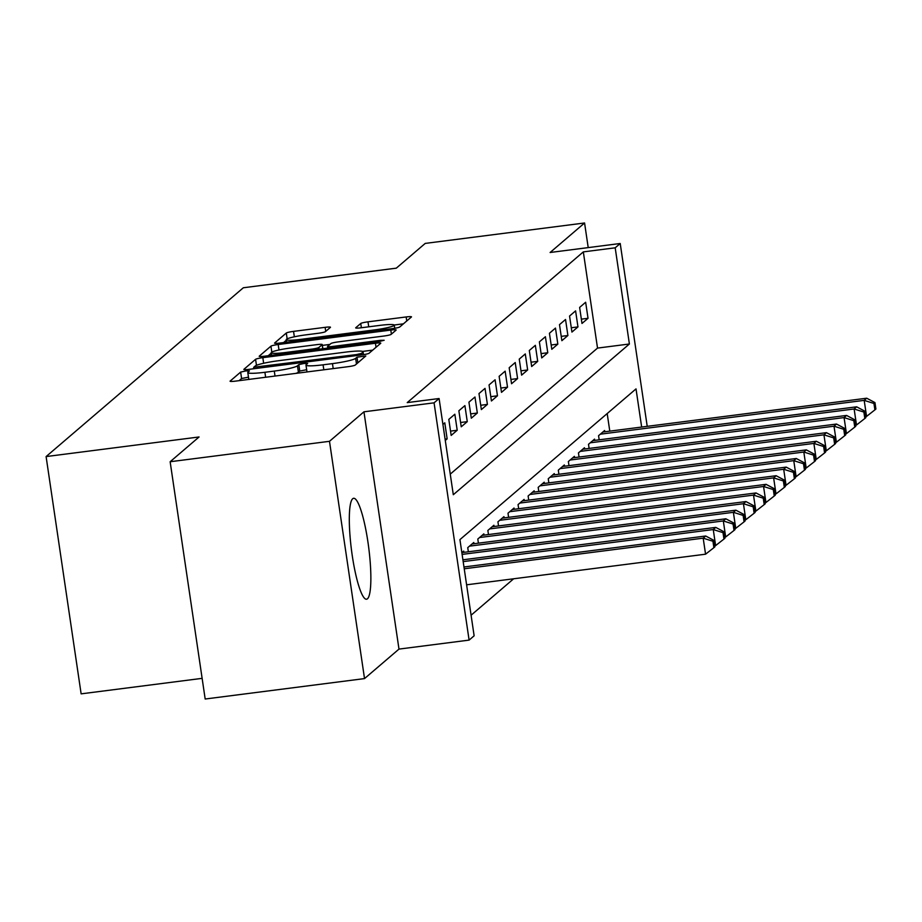 <?xml version="1.0" encoding="UTF-8"?>
<svg xmlns="http://www.w3.org/2000/svg" width="922" height="922" viewBox="0 0 922 922"><rect width="100%" height="100%" fill="white"/><g stroke="black" fill="none" stroke-linecap="round" stroke-linejoin="round"><path stroke-width="1.38" d="M245.713 370.944L240.642 372.096L230.143 381.086A6.396 0.703 -8.4 0 0 230.074 381.212A6.396 0.703 -8.4 0 0 235.41 381.132L348.032 366.691A6.396 0.703 -8.4 0 0 355.27 365.043L365.815 355.973L357.01 357.194L355.65 358.347A20.48 2.247 -8.4 0 1 332.462 363.625L323.08 364.824A20.48 2.247 -8.4 0 1 305.977 365.112A20.48 2.247 -8.4 0 1 306.219 364.686L307.637 363.429L303.891 363.487L298.82 364.639L297.46 365.803A20.48 2.247 -8.4 0 1 274.283 371.082L264.902 372.281A20.48 2.247 -8.4 0 1 247.799 372.569A20.48 2.247 -8.4 0 1 248.041 372.142L249.447 370.886L245.713 370.944M248.479 377.179L241.587 378.516L239.086 380.659M306.657 369.722L299.765 371.059L298.417 372.223L297.46 365.803M352.7 498.733A50.871 8.69 82.7 0 0 351.835 552.67A50.871 8.69 82.7 0 0 366.553 599.219A50.871 8.69 82.7 0 0 367.475 598.781A50.871 8.69 82.7 0 0 368.339 544.844A50.871 8.69 82.7 0 0 353.622 498.295A50.871 8.69 82.7 0 0 352.7 498.733M330.399 327.368A6.396 0.703 -8.4 0 0 330.479 327.241A6.396 0.703 -8.4 0 0 325.132 327.333L293.542 331.378A6.396 0.703 -8.4 0 0 286.293 333.026L274.641 342.996A6.396 0.703 -8.4 0 0 274.56 343.134A6.396 0.703 -8.4 0 0 279.908 343.042L392.518 328.612A6.396 0.703 -8.4 0 0 399.768 326.964L411.419 316.984A6.396 0.703 -8.4 0 0 411.5 316.857A6.396 0.703 -8.4 0 0 406.153 316.949L367.993 321.836A6.396 0.703 -8.4 0 0 360.744 323.484L355.754 327.748A6.396 0.703 -8.4 0 0 355.685 327.886A6.396 0.703 -8.4 0 0 361.032 327.794L379.956 325.374A17.126 1.879 -8.4 0 1 394.247 325.132A17.126 1.879 -8.4 0 1 374.666 329.892L300.526 339.4A17.126 1.879 -8.4 0 1 286.235 339.63A17.126 1.879 -8.4 0 1 305.816 334.87L318.171 333.291A6.396 0.703 -8.4 0 0 325.42 331.643L330.399 327.368M450.259 474.127L597.525 348.09L583.326 251.89L615.193 247.811L620.218 243.5L647.221 426.333M170.144 461.738L329.488 441.315L364.524 678.592L205.18 699.014L170.144 461.738L199.071 436.97L46.1 456.574L243.327 287.768L396.299 268.164L425.226 243.408L584.571 222.986L550.111 252.49L620.218 243.5M364.524 678.592L398.984 649.1L363.948 411.811L329.488 441.315M363.948 411.811L434.066 402.833L439.091 398.523L453.301 494.722L629.392 343.998L615.193 247.811M583.326 251.89L407.224 402.614L439.091 398.523M262.828 357.667A6.396 0.703 -8.4 0 0 255.578 359.315L243.927 369.296A6.396 0.703 -8.4 0 0 243.846 369.422A6.396 0.703 -8.4 0 0 249.194 369.33L361.804 354.901A6.396 0.703 -8.4 0 0 369.054 353.253L380.705 343.284A6.396 0.703 -8.4 0 0 380.786 343.145A6.396 0.703 -8.4 0 0 375.438 343.238L262.828 357.667L263.646 363.268M259.278 356.146L270.941 346.165A6.396 0.703 -8.4 0 1 278.179 344.517L390.79 330.088A6.396 0.703 -8.4 0 1 396.137 329.995A6.396 0.703 -8.4 0 1 396.068 330.134L391.078 334.398A6.396 0.703 -8.4 0 1 383.829 336.046L338.155 341.901A6.396 0.703 -8.4 0 0 330.917 343.549L327.61 346.384A6.396 0.703 -8.4 0 0 327.529 346.511A6.396 0.703 -8.4 0 0 332.877 346.43L380.429 340.333L384.163 340.276L379.046 341.52L264.556 356.192A6.396 0.703 -8.4 0 1 259.209 356.284A6.396 0.703 -8.4 0 1 259.278 356.146L259.312 356.388M588.213 247.603L584.571 222.986M445.28 440.462L447.147 438.872L444.784 422.829L442.917 424.431M454.846 414.22L448.807 419.395L451.169 435.426L457.208 430.251L454.846 414.22M464.907 405.611L458.868 410.774L461.231 426.805L467.27 421.642L464.907 405.611M474.968 397.002L468.929 402.165L471.303 418.196L477.331 413.033L474.968 397.002M485.03 388.381L478.991 393.556L481.365 409.587L487.404 404.412L485.03 388.381M495.091 379.772L489.052 384.935L491.426 400.978L497.465 395.803L495.091 379.772M505.152 371.163L499.125 376.326L501.487 392.357L507.526 387.194L505.152 371.163M515.225 362.542L509.186 367.717L511.549 383.748L517.588 378.585L515.225 362.542M525.286 353.933L519.247 359.107L521.61 375.139L527.649 369.964L525.286 353.933M535.348 345.324L529.309 350.487L531.671 366.518L537.71 361.355L535.348 345.324M545.409 336.714L539.37 341.878L541.733 357.909L547.772 352.746L545.409 336.714M555.47 328.094L549.431 333.268L551.805 349.3L557.833 344.125L555.47 328.094M565.532 319.485L559.493 324.648L561.867 340.679L567.906 335.516L565.532 319.485M575.593 310.875L569.554 316.039L571.928 332.07L577.967 326.907L575.593 310.875M581.989 323.461L588.029 318.297L585.654 302.255L579.627 307.429L581.989 323.461M471.084 615.216L513.646 578.786M609.788 431.139L607.195 413.563M463.904 552.347L463.72 551.091L461.853 552.693M468.353 551.782L467.742 547.645L473.781 542.482L473.966 543.738M478.414 543.173L477.803 539.036L483.843 533.873L484.027 535.129M488.476 534.553L487.865 530.427L493.904 525.252L494.088 526.508M498.548 525.943L497.938 521.806L503.965 516.643L504.161 517.899M508.61 517.334L507.999 513.197L514.038 508.034L514.222 509.29M518.671 508.714L518.06 504.588L524.099 499.413L524.284 500.681M528.732 500.104L528.122 495.978L534.161 490.804L534.345 492.06M538.794 491.495L538.183 487.358L544.222 482.194L544.406 483.451M548.855 482.886L548.244 478.748L554.283 473.585L554.468 474.842M558.916 474.265L558.306 470.139L564.345 464.965L564.529 466.221M568.978 465.656L568.367 461.519L574.406 456.355L574.59 457.612M579.051 457.047L578.44 452.909L584.467 447.746L584.663 449.002M589.112 448.426L588.501 444.3L594.54 439.126L594.725 440.393M599.173 439.817L598.562 435.691L604.602 430.516L604.786 431.773M46.1 456.574L81.136 693.851L202.125 678.35M641.654 427.047L636.019 388.888L459.928 539.612L474.127 635.8L469.102 640.11L434.066 402.833M398.984 649.1L469.102 640.11M597.525 348.09L629.392 343.998M447.147 438.872L445.084 439.126M457.208 430.251L450.535 431.116M467.27 421.642L460.597 422.495M477.331 413.033L470.658 413.886M487.404 404.412L480.719 405.277M497.465 395.803L490.792 396.656M507.526 387.194L500.853 388.047M517.588 378.585L510.915 379.438M527.649 369.964L520.976 370.817M537.71 361.355L531.037 362.208M547.772 352.746L541.099 353.599M557.833 344.125L551.16 344.989M567.906 335.516L561.221 336.369M577.967 326.907L571.294 327.759M588.029 318.297L581.356 319.15M247.799 372.569L248.744 378.977A20.48 2.247 -8.4 0 0 249.205 379.357M295.904 373.375A20.48 2.247 -8.4 0 0 298.417 372.223M305.977 365.112L306.922 371.52A20.48 2.247 -8.4 0 0 307.383 371.9M372.719 350.118L362.6 351.42M253.815 368.039L252.859 368.869M253.769 367.233L356.307 354.601L361.378 353.449L362.807 352.227A20.48 2.247 -8.4 0 0 363.049 351.801A20.48 2.247 -8.4 0 0 345.946 352.077L278.386 360.744A20.48 2.247 -8.4 0 0 255.198 366.011L253.769 367.233M268.221 355.719L271.241 353.126M322.366 345.393L329.892 344.425M290.764 347.974A17.126 1.879 -8.4 0 0 271.183 352.734A17.126 1.879 -8.4 0 0 285.486 352.504L311.601 349.15A6.396 0.703 -8.4 0 0 318.851 347.502L322.158 344.678A6.396 0.703 -8.4 0 0 322.239 344.54A6.396 0.703 -8.4 0 0 316.891 344.632L290.764 347.974M403.433 323.829L394.19 325.017M286.316 340.23L283.584 342.569M466.601 584.813L705.561 554.191L703.186 538.16L705.71 536.005L463.973 566.984M464.239 568.782L703.186 538.16L712.948 541.26L713.893 547.68L714.896 546.815L713.951 540.407L712.948 541.26M705.71 536.005L713.951 540.407M713.893 547.68L705.561 554.191M714.734 545.697L715.622 545.582L713.259 529.551L715.772 527.396L462.913 559.804M463.178 561.602L713.259 529.551L723.009 532.651L723.954 539.059L724.957 538.206L724.012 531.787L723.009 532.651M715.772 527.396L724.012 531.787M723.954 539.059L715.622 545.582M724.796 537.088L725.683 536.973L723.321 520.942L725.833 518.786L461.957 552.601M462.106 554.41L723.321 520.942L733.071 524.042L734.016 530.45L735.018 529.585L734.073 523.177L733.071 524.042M725.833 518.786L734.073 523.177M734.016 530.45L725.683 536.973M734.857 528.467L735.744 528.352L733.382 512.321L735.894 510.177L472.018 543.992M469.505 546.147L733.382 512.321L743.132 515.421L744.077 521.84L745.08 520.976L744.135 514.568L743.132 515.421M735.894 510.177L744.135 514.568M744.077 521.84L735.744 528.352M744.918 519.858L745.806 519.743L743.443 503.712L745.956 501.556L482.079 535.371M479.567 537.526L743.443 503.712L753.193 506.812L754.138 513.231L755.153 512.367L754.196 505.948L753.193 506.812M745.956 501.556L754.196 505.948M754.138 513.231L745.806 519.743M754.98 511.249L755.879 511.134L753.505 495.102L756.017 492.947L492.152 526.762M489.628 528.917L753.505 495.102L763.255 498.203L764.2 504.611L765.214 503.758L764.257 497.338L763.255 498.203M756.017 492.947L764.257 497.338M764.2 504.611L755.879 511.134M765.041 502.628L765.94 502.525L763.566 486.482L766.09 484.338L502.213 518.152M499.689 520.308L763.566 486.482L773.316 489.594L774.261 496.001L775.275 495.137L774.33 488.729L773.316 489.594M766.09 484.338L774.33 488.729M774.261 496.001L765.94 502.525M775.102 494.019L776.001 493.904L773.627 477.873L776.151 475.717L512.275 509.543M509.762 511.687L773.627 477.873L783.377 480.973L784.334 487.392L785.337 486.528L784.392 480.12L783.377 480.973M776.151 475.717L784.392 480.12M784.334 487.392L776.001 493.904M785.175 485.41L786.063 485.295L783.688 469.263L786.212 467.108L522.336 500.923M519.824 503.078L783.688 469.263L793.45 472.364L794.395 478.772L795.398 477.919L794.453 471.499L793.45 472.364M786.212 467.108L794.453 471.499M794.395 478.772L786.063 485.295M795.237 476.801L796.124 476.686L793.761 460.654L796.274 458.499L532.397 492.313M529.885 494.469L793.761 460.654L803.511 463.754L804.457 470.162L805.459 469.298L804.514 462.89L803.511 463.754M796.274 458.499L804.514 462.89M804.457 470.162L796.124 476.686M805.298 468.18L806.185 468.065L803.823 452.034L806.335 449.878L542.459 483.704M539.946 485.848L803.823 452.034L813.573 455.134L814.518 461.553L815.521 460.689L814.575 454.281L813.573 455.134M806.335 449.878L814.575 454.281M814.518 461.553L806.185 468.065M815.359 459.571L816.247 459.456L813.884 443.424L816.396 441.269L552.52 475.084M550.008 477.239L813.884 443.424L823.634 446.525L824.579 452.944L825.582 452.08L824.637 445.66L823.634 446.525M816.396 441.269L824.637 445.66M824.579 452.944L816.247 459.456M825.421 450.962L826.308 450.846L823.945 434.815L826.458 432.66L562.581 466.474M560.069 468.63L823.945 434.815L833.695 437.915L834.641 444.323L835.655 443.47L834.698 437.051L833.695 437.915M826.458 432.66L834.698 437.051M834.641 444.323L826.308 450.846M835.482 442.341L836.381 442.237L834.007 426.195L836.519 424.051L572.654 457.865M570.13 460.02L834.007 426.195L843.757 429.306L844.702 435.714L845.716 434.85L844.759 428.442L843.757 429.306M836.519 424.051L844.759 428.442M844.702 435.714L836.381 442.237M845.543 433.732L846.442 433.617L844.068 417.585L846.58 415.43L582.716 449.245M580.192 451.4L844.068 417.585L853.818 420.686L854.763 427.105L855.777 426.241L854.832 419.833L853.818 420.686M846.58 415.43L854.832 419.833M854.763 427.105L846.442 433.617M855.604 425.123L856.503 425.007L854.129 408.976L856.653 406.821L592.777 440.635M590.264 442.791L854.129 408.976L863.879 412.076L864.836 418.484L865.839 417.631L864.894 411.212L863.879 412.076M856.653 406.821L864.894 411.212M864.836 418.484L856.503 425.007M865.677 416.514L866.565 416.398L864.191 400.367L866.715 398.212L602.838 432.026M600.326 434.181L864.191 400.367L873.952 403.467L874.897 409.875L875.9 409.011L874.955 402.603L873.952 403.467M866.715 398.212L874.955 402.603M874.897 409.875L866.565 416.398M241.587 378.516L240.642 372.096M357.84 362.853L357.01 357.194M299.765 371.059L298.82 364.639M265.628 377.259L264.902 372.281M275.021 376.049L274.283 371.082M323.818 369.803L323.08 364.824M333.199 368.593L332.462 363.625M356.48 364.006L355.65 358.347M376.038 347.283L375.438 343.238M256.466 365.319L255.578 359.315M253.988 368.719L253.792 367.405M257.607 368.258L257.457 367.267M356.457 355.592L356.307 354.601M361.597 354.924L361.378 353.449M363.176 354.705L362.807 352.227M271.817 352.1L270.941 346.165M278.986 349.968L278.179 344.517M391.389 334.133L390.79 330.088M333.026 347.41L332.877 346.43M380.567 341.29L380.429 340.333M285.636 353.483L285.486 352.504M311.751 350.141L311.601 349.15M319.104 349.196L318.851 347.502M322.758 348.735L322.158 344.678M300.676 340.379L300.526 339.4M374.816 330.883L374.666 329.892M361.378 327.748L360.744 323.484M368.731 326.814L367.993 321.836M406.752 320.983L406.153 316.949M287.157 338.847L286.293 333.026M294.337 336.795L293.542 331.378M325.731 331.367L325.132 327.333M253.919 368.731L253.711 367.336M363.475 354.659L363.049 351.801M327.759 348.09L327.529 346.511M271.564 355.293L271.183 352.734M322.85 348.712L322.239 344.54M286.615 342.189L286.235 339.63M394.72 328.29L394.247 325.132"/></g></svg>
